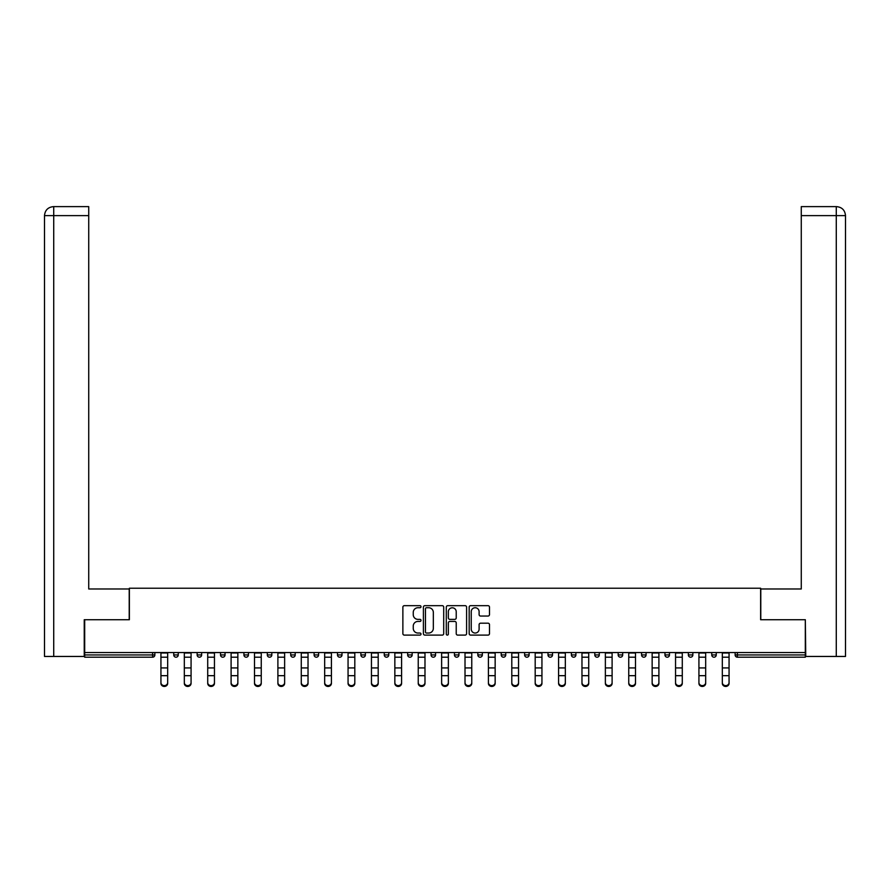 <?xml version="1.0" encoding="UTF-8"?>
<svg xmlns="http://www.w3.org/2000/svg" width="890" height="890" viewBox="0 0 890 890"><rect width="100%" height="100%" fill="white"/><g stroke="black" fill="none" stroke-linecap="round" stroke-linejoin="round"><path stroke-width="1.33" d="M421.014 606.702A1.035 1.035 0 0 0 419.98 605.667L404.338 605.667A1.469 1.469 0 0 0 402.87 607.147L402.87 633.635A1.469 1.469 0 0 0 404.338 635.104L419.98 635.104A1.035 1.035 0 0 0 421.014 634.081A1.035 1.035 0 0 0 419.98 633.046L417.955 633.046A4.706 4.706 0 0 1 413.249 628.34L413.249 626.126A4.706 4.706 0 0 1 417.955 621.42L419.98 621.42A1.035 1.035 0 0 0 421.014 620.386A1.035 1.035 0 0 0 419.98 619.362L417.955 619.362A4.706 4.706 0 0 1 413.249 614.645L413.249 612.442A4.706 4.706 0 0 1 417.955 607.736L419.98 607.736A1.035 1.035 0 0 0 421.014 606.702M488.009 616.047A1.469 1.469 0 0 0 489.489 614.578L489.489 607.147A1.469 1.469 0 0 0 488.009 605.667L470.643 605.667A1.469 1.469 0 0 0 469.175 607.147L469.175 633.635A1.469 1.469 0 0 0 470.643 635.104L488.009 635.104A1.469 1.469 0 0 0 489.489 633.635L489.489 624.658A1.469 1.469 0 0 0 488.009 623.189L480.578 623.189A1.469 1.469 0 0 0 479.109 624.658L479.109 629.108A3.938 3.938 0 0 1 475.171 633.046A3.938 3.938 0 0 1 471.233 629.108L471.233 611.675A3.938 3.938 0 0 1 475.171 607.736A3.938 3.938 0 0 1 479.109 611.675L479.109 614.578A1.469 1.469 0 0 0 480.578 616.047L488.009 616.047M88.733 206.625L53.511 206.625L88.733 206.625L88.733 215.614L53.723 215.614L53.723 656.453L84.239 656.453L84.239 619.718L129.373 619.718L129.373 588.223L760.627 588.223L760.627 619.718L805.317 619.718L805.317 652.548L84.684 652.548L84.684 654.951L152.613 654.951L152.613 652.548M84.684 619.718L84.684 652.548M443.709 607.147A1.469 1.469 0 0 0 442.241 605.667L424.875 605.667A1.469 1.469 0 0 0 423.406 607.147L423.406 633.635A1.469 1.469 0 0 0 424.875 635.104L442.241 635.104A1.469 1.469 0 0 0 443.709 633.635L443.709 607.147M447.759 605.667L465.125 605.667A1.469 1.469 0 0 1 466.594 607.147L466.594 633.635A1.469 1.469 0 0 1 465.125 635.104L457.694 635.104A1.469 1.469 0 0 1 456.225 633.635L456.225 622.889A1.469 1.469 0 0 0 454.745 621.42L449.817 621.42A1.469 1.469 0 0 0 448.349 622.889L448.349 634.081A1.035 1.035 0 0 1 447.314 635.104A1.035 1.035 0 0 1 446.291 634.081L446.291 607.147A1.469 1.469 0 0 1 447.759 605.667M152.613 657.198A2.247 2.247 0 0 0 154.86 654.951L152.613 654.951L152.613 657.198A2.247 2.247 0 0 0 154.86 654.951L154.86 652.548L154.86 654.951A2.247 2.247 0 0 1 152.613 657.198L84.684 657.198L84.684 654.951M805.317 652.548L805.317 657.198L737.387 657.198A2.247 2.247 0 0 1 735.14 654.951L735.14 652.548M173.75 652.548L173.75 654.951L173.75 652.548M175.998 657.198A2.247 2.247 0 0 1 173.75 654.951A2.247 2.247 0 0 0 175.998 657.198A2.247 2.247 0 0 0 178.245 654.951L178.245 652.548L178.245 654.951A2.247 2.247 0 0 1 175.998 657.198A2.247 2.247 0 0 1 173.75 654.951L178.245 654.951A2.247 2.247 0 0 1 175.998 657.198M197.146 652.548L197.146 654.951L197.146 652.548M201.641 652.548L201.641 654.951L201.641 652.548M220.531 652.548L220.531 654.951L220.531 652.548M225.037 652.548L225.037 654.951A2.247 2.247 0 0 1 222.778 657.198A2.247 2.247 0 0 1 220.531 654.951A2.247 2.247 0 0 0 222.778 657.198A2.247 2.247 0 0 0 225.037 654.951A2.247 2.247 0 0 1 222.778 657.198A2.247 2.247 0 0 1 220.531 654.951L225.037 654.951M243.927 652.548L243.927 654.951L243.927 652.548M248.421 652.548L248.421 654.951L248.421 652.548M267.312 652.548L267.312 654.951L267.312 652.548M271.817 652.548L271.817 654.951L271.817 652.548M295.202 652.548L295.202 654.951L290.707 654.951A2.247 2.247 0 0 0 292.955 657.198A2.247 2.247 0 0 1 290.707 654.951L290.707 652.548M314.103 652.548L314.103 654.951L314.103 652.548M318.598 652.548L318.598 654.951L318.598 652.548M337.488 652.548L337.488 654.951L337.488 652.548M341.994 652.548L341.994 654.951L341.994 652.548M360.884 652.548L360.884 654.951L360.884 652.548M365.378 652.548L365.378 654.951A2.247 2.247 0 0 1 363.131 657.198A2.247 2.247 0 0 1 360.884 654.951L365.378 654.951A2.247 2.247 0 0 1 363.131 657.198M384.269 652.548L384.269 654.951L384.269 652.548M388.774 652.548L388.774 654.951L388.774 652.548M407.665 652.548L407.665 654.951L407.665 652.548M412.159 652.548L412.159 654.951A2.247 2.247 0 0 1 409.912 657.198A2.247 2.247 0 0 1 407.665 654.951L412.159 654.951A2.247 2.247 0 0 1 409.912 657.198M431.06 652.548L431.06 654.951L431.06 652.548M435.555 652.548L435.555 654.951L435.555 652.548M454.445 652.548L454.445 654.951L454.445 652.548M458.94 652.548L458.94 654.951L458.94 652.548M482.336 652.548L482.336 654.951A2.247 2.247 0 0 1 480.088 657.198A2.247 2.247 0 0 1 477.841 654.951L477.841 652.548M505.731 652.548L505.731 654.951A2.247 2.247 0 0 1 503.473 657.198A2.247 2.247 0 0 1 501.226 654.951L501.226 652.548M529.116 652.548L529.116 654.951A2.247 2.247 0 0 1 526.869 657.198A2.247 2.247 0 0 1 524.622 654.951L524.622 652.548M552.512 652.548L552.512 654.951A2.247 2.247 0 0 1 550.265 657.198A2.247 2.247 0 0 1 548.006 654.951L548.006 652.548M573.649 657.198A2.247 2.247 0 0 0 575.897 654.951L575.897 652.548L575.897 654.951A2.247 2.247 0 0 1 573.649 657.198A2.247 2.247 0 0 1 571.402 654.951L571.402 652.548M599.293 652.548L599.293 654.951A2.247 2.247 0 0 1 597.045 657.198A2.247 2.247 0 0 1 594.798 654.951L594.798 652.548M618.183 652.548L618.183 654.951L618.183 652.548M622.689 652.548L622.689 654.951A2.247 2.247 0 0 1 620.43 657.198A2.247 2.247 0 0 1 618.183 654.951L622.689 654.951A2.247 2.247 0 0 1 620.43 657.198M643.826 657.198A2.247 2.247 0 0 0 646.073 654.951L646.073 652.548L646.073 654.951A2.247 2.247 0 0 1 643.826 657.198A2.247 2.247 0 0 1 641.579 654.951L641.579 652.548M664.964 652.548L664.964 654.951L664.964 652.548M669.469 652.548L669.469 654.951A2.247 2.247 0 0 1 667.222 657.198A2.247 2.247 0 0 1 664.964 654.951L669.469 654.951A2.247 2.247 0 0 1 667.222 657.198A2.247 2.247 0 0 0 669.469 654.951M688.359 654.951A2.247 2.247 0 0 0 690.607 657.198A2.247 2.247 0 0 0 692.854 654.951L692.854 652.548L692.854 654.951L688.359 654.951A2.247 2.247 0 0 0 690.607 657.198A2.247 2.247 0 0 1 688.359 654.951L688.359 652.548M711.755 652.548L711.755 654.951L711.755 652.548M716.25 652.548L716.25 654.951L716.25 652.548M199.393 657.198A2.247 2.247 0 0 1 197.146 654.951A2.247 2.247 0 0 0 199.393 657.198A2.247 2.247 0 0 0 201.641 654.951A2.247 2.247 0 0 1 199.393 657.198A2.247 2.247 0 0 1 197.146 654.951L201.641 654.951A2.247 2.247 0 0 1 199.393 657.198M246.174 657.198A2.247 2.247 0 0 1 243.927 654.951A2.247 2.247 0 0 0 246.174 657.198A2.247 2.247 0 0 0 248.421 654.951A2.247 2.247 0 0 1 246.174 657.198A2.247 2.247 0 0 1 243.927 654.951L248.421 654.951A2.247 2.247 0 0 1 246.174 657.198M269.57 657.198A2.247 2.247 0 0 1 267.312 654.951A2.247 2.247 0 0 0 269.57 657.198A2.247 2.247 0 0 0 271.817 654.951A2.247 2.247 0 0 1 269.57 657.198A2.247 2.247 0 0 1 267.312 654.951L271.817 654.951A2.247 2.247 0 0 1 269.57 657.198M292.955 657.198A2.247 2.247 0 0 0 295.202 654.951A2.247 2.247 0 0 1 292.955 657.198A2.247 2.247 0 0 1 290.707 654.951M316.351 657.198A2.247 2.247 0 0 1 314.103 654.951A2.247 2.247 0 0 0 316.351 657.198A2.247 2.247 0 0 0 318.598 654.951A2.247 2.247 0 0 1 316.351 657.198A2.247 2.247 0 0 1 314.103 654.951L318.598 654.951A2.247 2.247 0 0 1 316.351 657.198M339.735 657.198A2.247 2.247 0 0 1 337.488 654.951L341.994 654.951A2.247 2.247 0 0 1 339.735 657.198A2.247 2.247 0 0 0 341.994 654.951M386.527 657.198A2.247 2.247 0 0 1 384.269 654.951A2.247 2.247 0 0 0 386.527 657.198A2.247 2.247 0 0 0 388.774 654.951A2.247 2.247 0 0 1 386.527 657.198A2.247 2.247 0 0 1 384.269 654.951L388.774 654.951M433.308 657.198A2.247 2.247 0 0 1 431.06 654.951L435.555 654.951A2.247 2.247 0 0 1 433.308 657.198A2.247 2.247 0 0 0 435.555 654.951M456.692 657.198A2.247 2.247 0 0 1 454.445 654.951A2.247 2.247 0 0 0 456.692 657.198A2.247 2.247 0 0 0 458.94 654.951A2.247 2.247 0 0 1 456.692 657.198A2.247 2.247 0 0 1 454.445 654.951L458.94 654.951A2.247 2.247 0 0 1 456.692 657.198M714.002 657.198A2.247 2.247 0 0 1 711.755 654.951L716.25 654.951A2.247 2.247 0 0 1 714.002 657.198A2.247 2.247 0 0 0 716.25 654.951A2.247 2.247 0 0 1 714.002 657.198M426.488 607.736A1.035 1.035 0 0 0 425.464 608.76L425.464 632.022A1.035 1.035 0 0 0 426.488 633.046L428.624 633.046A4.706 4.706 0 0 0 433.341 628.34L433.341 612.442A4.706 4.706 0 0 0 428.624 607.736L426.488 607.736M456.225 611.741A3.938 3.938 0 0 0 452.287 607.803A3.938 3.938 0 0 0 448.349 611.741L448.349 617.883A1.469 1.469 0 0 0 449.817 619.362L454.745 619.362A1.469 1.469 0 0 0 456.225 617.883L456.225 611.741M160.934 676.5L160.934 682.563A3.371 3.059 0 0 0 167.676 682.563L167.676 683.375A3.371 3.059 180 0 1 164.305 686.446A3.371 3.059 180 0 1 160.934 683.375M167.676 676.5L167.676 683.375M167.676 682.563L167.676 652.548M160.934 682.563L160.934 652.548M129.217 619.718L129.217 588.98L88.733 588.98L88.733 215.614M53.723 656.453L44.5 656.453L44.5 566.485L44.5 656.453M53.723 206.625L55.747 206.625L53.723 206.625L53.723 215.614L44.5 215.614L44.5 566.485L44.5 215.614C45.034 210.151 48.038 207.159 53.489 206.625C48.027 207.159 45.023 210.162 44.5 215.614L44.5 566.485L44.5 215.614M760.783 619.718L760.783 588.98L801.267 588.98L801.267 206.625L836.489 206.625L801.267 206.625M845.5 566.485L845.5 215.614L845.5 656.453L805.761 656.453L805.317 619.718M836.277 206.625L834.253 206.625L836.277 206.625L836.277 215.614L801.267 215.614M836.277 656.453L836.277 215.614L845.5 215.614C844.966 210.151 841.962 207.159 836.511 206.625M184.319 676.5L184.319 682.563A3.371 3.059 0 0 0 187.701 685.623A3.371 3.059 0 0 0 191.072 682.563L191.072 683.375A3.371 3.059 180 0 1 187.701 686.446A3.371 3.059 180 0 1 184.319 683.375M191.072 676.5L191.072 683.375M207.715 676.5L207.715 682.563A3.371 3.059 0 0 0 214.457 682.563L214.457 683.375A3.371 3.059 180 0 1 211.086 686.446A3.371 3.059 180 0 1 207.715 683.375M214.457 676.5L214.457 683.375M231.1 676.5L231.1 682.563A3.371 3.059 0 0 0 234.482 685.623A3.371 3.059 0 0 0 237.853 682.563L237.853 683.375A3.371 3.059 180 0 1 234.482 686.446A3.371 3.059 180 0 1 231.1 683.375M237.853 676.5L237.853 683.375M254.495 676.5L254.495 682.563A3.371 3.059 0 0 0 257.866 685.623A3.371 3.059 0 0 0 261.248 682.563L261.248 683.375A3.371 3.059 180 0 1 257.866 686.446A3.371 3.059 180 0 1 254.495 683.375M261.248 676.5L261.248 683.375M277.891 676.5L277.891 682.563A3.371 3.059 0 0 0 284.633 682.563L284.633 683.375A3.371 3.059 180 0 1 281.262 686.446A3.371 3.059 180 0 1 277.891 683.375M284.633 676.5L284.633 683.375M191.072 682.563L191.072 652.548M184.319 682.563L184.319 652.548M214.457 682.563L214.457 652.548M207.715 682.563L207.715 652.548M237.853 682.563L237.853 652.548M231.1 682.563L231.1 652.548M261.248 682.563L261.248 652.548M254.495 682.563L254.495 652.548M284.633 682.563L284.633 652.548M277.891 682.563L277.891 652.548M301.276 676.5L301.276 682.563A3.371 3.059 0 0 0 304.658 685.623A3.371 3.059 0 0 0 308.029 682.563L308.029 683.375A3.371 3.059 180 0 1 304.658 686.446A3.371 3.059 180 0 1 301.276 683.375M308.029 676.5L308.029 683.375M308.029 682.563L308.029 652.548M301.276 682.563L301.276 652.548M324.672 676.5L324.672 682.563A3.371 3.059 0 0 0 331.414 682.563L331.414 683.375A3.371 3.059 180 0 1 328.043 686.446A3.371 3.059 180 0 1 324.672 683.375M331.414 676.5L331.414 683.375M331.414 682.563L331.414 652.548M324.672 682.563L324.672 652.548M348.057 676.5L348.057 682.563A3.371 3.059 0 0 0 351.439 685.623A3.371 3.059 0 0 0 354.81 682.563L354.81 683.375A3.371 3.059 180 0 1 351.439 686.446A3.371 3.059 180 0 1 348.057 683.375M354.81 676.5L354.81 683.375M354.81 682.563L354.81 652.548M348.057 682.563L348.057 652.548M371.453 676.5L371.453 682.563A3.371 3.059 0 0 0 374.824 685.623A3.371 3.059 0 0 0 378.205 682.563L378.205 683.375A3.371 3.059 180 0 1 374.824 686.446A3.371 3.059 180 0 1 371.453 683.375M378.205 676.5L378.205 683.375M378.205 682.563L378.205 652.548M371.453 682.563L371.453 652.548M394.849 676.5L394.849 682.563A3.371 3.059 0 0 0 401.59 682.563L401.59 683.375A3.371 3.059 180 0 1 398.219 686.446A3.371 3.059 180 0 1 394.849 683.375M401.59 676.5L401.59 683.375M401.59 682.563L401.59 652.548M394.849 682.563L394.849 652.548M418.233 676.5L418.233 682.563A3.371 3.059 0 0 0 421.604 685.623A3.371 3.059 0 0 0 424.986 682.563L424.986 683.375A3.371 3.059 180 0 1 421.604 686.446A3.371 3.059 180 0 1 418.233 683.375M424.986 676.5L424.986 683.375M424.986 682.563L424.986 652.548M418.233 682.563L418.233 652.548M441.629 676.5L441.629 682.563A3.371 3.059 0 0 0 448.371 682.563L448.371 683.375A3.371 3.059 180 0 1 445 686.446A3.371 3.059 180 0 1 441.629 683.375M448.371 676.5L448.371 683.375M448.371 682.563L448.371 652.548M441.629 682.563L441.629 652.548M465.014 676.5L465.014 682.563A3.371 3.059 0 0 0 468.396 685.623A3.371 3.059 0 0 0 471.767 682.563L471.767 683.375A3.371 3.059 180 0 1 468.396 686.446A3.371 3.059 180 0 1 465.014 683.375M471.767 676.5L471.767 683.375M471.767 682.563L471.767 652.548M465.014 682.563L465.014 652.548M488.41 676.5L488.41 682.563A3.371 3.059 0 0 0 495.151 682.563L495.151 683.375A3.371 3.059 180 0 1 491.781 686.446A3.371 3.059 180 0 1 488.41 683.375M495.151 676.5L495.151 683.375M495.151 682.563L495.151 652.548M488.41 682.563L488.41 652.548M511.795 676.5L511.795 682.563A3.371 3.059 0 0 0 515.177 685.623A3.371 3.059 0 0 0 518.547 682.563L518.547 683.375A3.371 3.059 180 0 1 515.177 686.446A3.371 3.059 180 0 1 511.795 683.375M518.547 676.5L518.547 683.375M518.547 682.563L518.547 652.548M511.795 682.563L511.795 652.548M535.19 676.5L535.19 682.563A3.371 3.059 0 0 0 538.561 685.623A3.371 3.059 0 0 0 541.943 682.563L541.943 683.375A3.371 3.059 180 0 1 538.561 686.446A3.371 3.059 180 0 1 535.19 683.375M541.943 676.5L541.943 683.375M541.943 682.563L541.943 652.548M535.19 682.563L535.19 652.548M558.586 676.5L558.586 682.563A3.371 3.059 0 0 0 565.328 682.563L565.328 683.375A3.371 3.059 180 0 1 561.957 686.446A3.371 3.059 180 0 1 558.586 683.375M565.328 676.5L565.328 683.375M565.328 682.563L565.328 652.548M558.586 682.563L558.586 652.548M581.971 676.5L581.971 682.563A3.371 3.059 0 0 0 585.342 685.623A3.371 3.059 0 0 0 588.724 682.563L588.724 683.375A3.371 3.059 180 0 1 585.342 686.446A3.371 3.059 180 0 1 581.971 683.375M588.724 676.5L588.724 683.375M588.724 682.563L588.724 652.548M581.971 682.563L581.971 652.548M605.367 676.5L605.367 682.563A3.371 3.059 0 0 0 612.109 682.563L612.109 683.375A3.371 3.059 180 0 1 608.738 686.446A3.371 3.059 180 0 1 605.367 683.375M612.109 676.5L612.109 683.375M612.109 682.563L612.109 652.548M605.367 682.563L605.367 652.548M628.752 676.5L628.752 682.563A3.371 3.059 0 0 0 632.134 685.623A3.371 3.059 0 0 0 635.505 682.563L635.505 683.375A3.371 3.059 180 0 1 632.134 686.446A3.371 3.059 180 0 1 628.752 683.375M635.505 676.5L635.505 683.375M635.505 682.563L635.505 652.548M628.752 682.563L628.752 652.548M652.148 676.5L652.148 682.563A3.371 3.059 0 0 0 655.518 685.623A3.371 3.059 0 0 0 658.9 682.563L658.9 683.375A3.371 3.059 180 0 1 655.518 686.446A3.371 3.059 180 0 1 652.148 683.375M658.9 676.5L658.9 683.375M658.9 682.563L658.9 652.548M652.148 682.563L652.148 652.548M675.543 676.5L675.543 682.563A3.371 3.059 0 0 0 682.285 682.563L682.285 683.375A3.371 3.059 180 0 1 678.914 686.446A3.371 3.059 180 0 1 675.543 683.375M682.285 676.5L682.285 683.375M682.285 682.563L682.285 652.548M675.543 682.563L675.543 652.548M698.928 676.5L698.928 682.563A3.371 3.059 0 0 0 702.299 685.623A3.371 3.059 0 0 0 705.681 682.563L705.681 683.375A3.371 3.059 180 0 1 702.299 686.446A3.371 3.059 180 0 1 698.928 683.375M705.681 676.5L705.681 683.375M705.681 682.563L705.681 652.548M698.928 682.563L698.928 652.548M722.324 676.5L722.324 682.563A3.371 3.059 0 0 0 729.066 682.563L729.066 683.375A3.371 3.059 180 0 1 725.695 686.446A3.371 3.059 180 0 1 722.324 683.375M729.066 676.5L729.066 683.375M729.066 682.563L729.066 652.548M722.324 682.563L722.324 652.548M737.387 652.548L737.387 654.951L805.317 654.951M735.14 654.951L737.387 654.951L737.387 657.198M480.088 657.198A2.247 2.247 0 0 0 482.336 654.951L477.841 654.951M503.473 657.198A2.247 2.247 0 0 0 505.731 654.951L501.226 654.951M526.869 657.198A2.247 2.247 0 0 0 529.116 654.951L524.622 654.951M550.265 657.198A2.247 2.247 0 0 0 552.512 654.951L548.006 654.951M575.897 654.951L571.402 654.951M597.045 657.198A2.247 2.247 0 0 0 599.293 654.951L594.798 654.951M646.073 654.951L641.579 654.951M690.607 657.198A2.247 2.247 0 0 0 692.854 654.951M160.934 667.934L167.676 667.934M160.934 675.677L167.676 675.677M160.934 657.198L167.676 657.198M160.934 653.004L167.676 653.004M184.319 667.934L191.072 667.934M184.319 675.677L191.072 675.677M184.319 657.198L191.072 657.198M184.319 653.004L191.072 653.004M207.715 667.934L214.457 667.934M207.715 675.677L214.457 675.677M207.715 657.198L214.457 657.198M207.715 653.004L214.457 653.004M231.1 667.934L237.853 667.934M231.1 675.677L237.853 675.677M231.1 657.198L237.853 657.198M231.1 653.004L237.853 653.004M254.495 667.934L261.248 667.934M254.495 675.677L261.248 675.677M254.495 657.198L261.248 657.198M254.495 653.004L261.248 653.004M277.891 667.934L284.633 667.934M277.891 675.677L284.633 675.677M277.891 657.198L284.633 657.198M277.891 653.004L284.633 653.004M301.276 667.934L308.029 667.934M301.276 675.677L308.029 675.677M301.276 657.198L308.029 657.198M301.276 653.004L308.029 653.004M324.672 667.934L331.414 667.934M324.672 675.677L331.414 675.677M324.672 657.198L331.414 657.198M324.672 653.004L331.414 653.004M348.057 667.934L354.81 667.934M348.057 675.677L354.81 675.677M348.057 657.198L354.81 657.198M348.057 653.004L354.81 653.004M371.453 667.934L378.205 667.934M371.453 675.677L378.205 675.677M371.453 657.198L378.205 657.198M371.453 653.004L378.205 653.004M394.849 667.934L401.59 667.934M394.849 675.677L401.59 675.677M394.849 657.198L401.59 657.198M394.849 653.004L401.59 653.004M418.233 667.934L424.986 667.934M418.233 675.677L424.986 675.677M418.233 657.198L424.986 657.198M418.233 653.004L424.986 653.004M441.629 667.934L448.371 667.934M441.629 675.677L448.371 675.677M441.629 657.198L448.371 657.198M441.629 653.004L448.371 653.004M465.014 667.934L471.767 667.934M465.014 675.677L471.767 675.677M465.014 657.198L471.767 657.198M465.014 653.004L471.767 653.004M488.41 667.934L495.151 667.934M488.41 675.677L495.151 675.677M488.41 657.198L495.151 657.198M488.41 653.004L495.151 653.004M511.795 667.934L518.547 667.934M511.795 675.677L518.547 675.677M511.795 657.198L518.547 657.198M511.795 653.004L518.547 653.004M535.19 667.934L541.943 667.934M535.19 675.677L541.943 675.677M535.19 657.198L541.943 657.198M535.19 653.004L541.943 653.004M558.586 667.934L565.328 667.934M558.586 675.677L565.328 675.677M558.586 657.198L565.328 657.198M558.586 653.004L565.328 653.004M581.971 667.934L588.724 667.934M581.971 675.677L588.724 675.677M581.971 657.198L588.724 657.198M581.971 653.004L588.724 653.004M605.367 667.934L612.109 667.934M605.367 675.677L612.109 675.677M605.367 657.198L612.109 657.198M605.367 653.004L612.109 653.004M628.752 667.934L635.505 667.934M628.752 675.677L635.505 675.677M628.752 657.198L635.505 657.198M628.752 653.004L635.505 653.004M652.148 667.934L658.9 667.934M652.148 675.677L658.9 675.677M652.148 657.198L658.9 657.198M652.148 653.004L658.9 653.004M675.543 667.934L682.285 667.934M675.543 675.677L682.285 675.677M675.543 657.198L682.285 657.198M675.543 653.004L682.285 653.004M698.928 667.934L705.681 667.934M698.928 675.677L705.681 675.677M698.928 657.198L705.681 657.198M698.928 653.004L705.681 653.004M722.324 667.934L729.066 667.934M722.324 675.677L729.066 675.677M722.324 657.198L729.066 657.198M722.324 653.004L729.066 653.004"/></g></svg>

